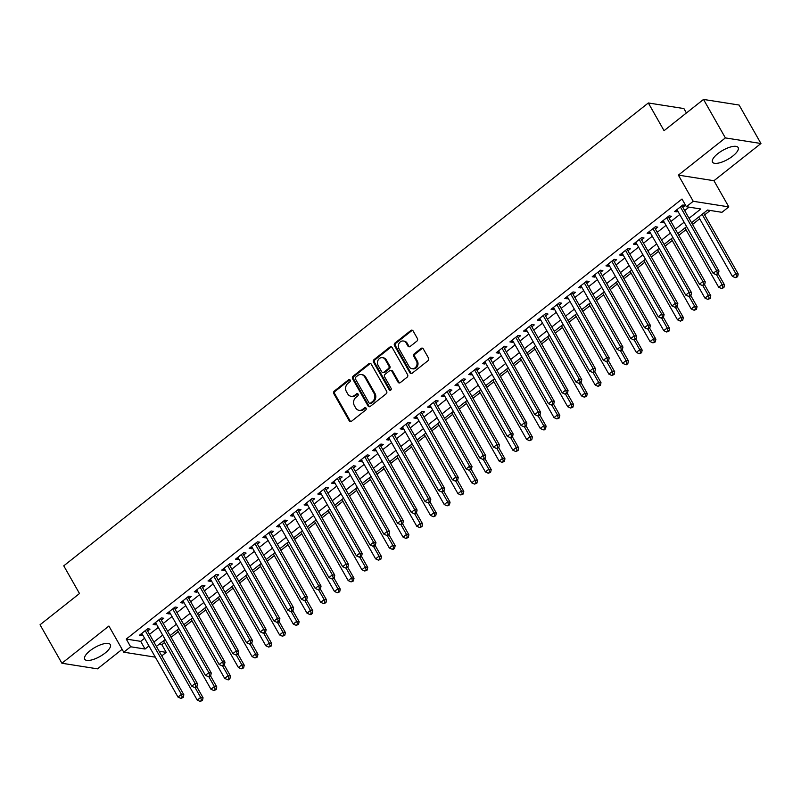 <?xml version="1.0" encoding="UTF-8"?>
<svg xmlns="http://www.w3.org/2000/svg" width="801" height="801" viewBox="0 0 801 801"><rect width="100%" height="100%" fill="white"/><g stroke="black" fill="none" stroke-linecap="round" stroke-linejoin="round"><path stroke-width="1.2" d="M350.157 380.054A1.302 1.111 -81.1 0 0 348.605 379.744L334.297 391.078A1.852 1.592 -81.1 0 0 333.807 393.661L349.256 420.845A1.852 1.592 -81.1 0 0 351.459 421.296L365.777 409.962A1.302 1.111 -81.1 0 0 364.575 407.849L362.723 409.311A5.937 5.086 -81.1 0 1 359.048 410.342A5.937 5.086 -81.1 0 1 355.664 407.889L354.372 405.626A5.937 5.086 -81.1 0 1 355.934 397.376L357.787 395.914A1.302 1.111 -81.1 0 0 356.585 393.802L354.733 395.263A5.937 5.086 -81.1 0 1 351.068 396.295A5.937 5.086 -81.1 0 1 347.684 393.842L346.392 391.579A5.937 5.086 -81.1 0 1 347.954 383.329L349.807 381.867A1.302 1.111 -81.1 0 0 350.157 380.054M349.867 379.724A1.302 1.111 -81.1 0 0 349.566 379.904L335.259 391.228A1.852 1.592 -81.1 0 0 334.768 393.812L350.217 420.996A1.852 1.592 -81.1 0 0 350.808 421.606M365.837 407.829A1.302 1.111 -81.1 0 0 365.536 407.999L363.684 409.461L362.723 409.311M357.857 393.782A1.302 1.111 -81.1 0 0 357.546 393.952L355.704 395.414L354.733 395.263M717.826 153.652A14.738 5.166 150.4 0 0 712.5 162.112A14.738 5.166 150.4 0 0 732.825 156.015A14.738 5.166 150.4 0 0 738.142 147.554A14.738 5.166 150.4 0 0 717.826 153.652M90.032 650.742A14.738 5.166 150.4 0 0 84.716 659.203A14.738 5.166 150.4 0 0 105.031 653.105A14.738 5.166 150.4 0 0 110.358 644.635A14.738 5.166 150.4 0 0 90.032 650.742M416.92 341.096A1.852 1.592 -81.1 0 0 417.411 338.523L413.076 330.893A1.852 1.592 -81.1 0 0 410.873 330.453L394.973 343.038A1.852 1.592 -81.1 0 0 394.493 345.611L409.932 372.805A1.852 1.592 -81.1 0 0 412.145 373.246L428.034 360.66A1.852 1.592 -81.1 0 0 428.525 358.087L423.288 348.866A1.852 1.592 -81.1 0 0 421.086 348.425L414.277 353.812A1.852 1.592 -81.1 0 0 413.787 356.385L416.39 360.961A4.966 4.255 -81.1 0 1 416.33 366.377A4.966 4.255 -81.1 0 1 412.014 368.71A4.966 4.255 -81.1 0 1 409.181 366.668L399.008 348.765A4.966 4.255 -81.1 0 1 399.068 343.349A4.966 4.255 -81.1 0 1 403.384 341.006A4.966 4.255 -81.1 0 1 406.217 343.058L407.909 346.042A1.852 1.592 -81.1 0 0 410.122 346.483L416.92 341.096M703.518 99.434L739.093 105.031L760.95 143.509L725.376 137.912L703.518 99.434L664.059 130.673L648.329 102.969L63.76 565.836L79.499 593.531L40.05 624.77L61.907 663.248L108.906 626.032L123.765 652.194L130.633 646.767L126.258 639.068L682.001 199.028L686.377 206.718L693.235 201.291L728.81 206.878L721.951 212.315L707.533 210.042L691.553 222.698M725.376 137.912L678.377 175.119L693.235 201.291M371.183 364.065A1.852 1.592 -81.1 0 0 368.981 363.614L353.091 376.2A1.852 1.592 -81.1 0 0 352.6 378.783L368.049 405.967A1.852 1.592 -81.1 0 0 370.252 406.417L386.142 393.832A1.852 1.592 -81.1 0 0 386.633 391.248L371.183 364.065M374.027 359.619L389.927 347.033A1.852 1.592 -81.1 0 1 392.13 347.474L407.579 374.668A1.852 1.592 -81.1 0 1 407.088 377.251L400.29 382.628A1.852 1.592 -81.1 0 1 398.077 382.187L391.819 371.163A1.852 1.592 -81.1 0 0 389.616 370.713L385.101 374.287A1.852 1.592 -81.1 0 0 384.61 376.87L391.128 388.345A1.302 1.111 -81.1 0 1 389.246 389.837L373.546 362.192A1.852 1.592 -81.1 0 1 374.027 359.619L374.998 359.769L390.888 347.183L389.927 347.033M61.907 663.248L97.482 668.845L122.132 649.321M147.644 631.038L150.037 629.135L147.634 628.755L139.404 635.273L141.807 635.654L142.698 634.953M161.361 620.174L163.764 618.272L161.361 617.891L153.131 624.41L155.534 624.79L156.425 624.079M175.089 609.311L177.482 607.408L175.079 607.028L166.848 613.546L169.251 613.926L170.142 613.216M188.806 598.437L191.209 596.535L188.806 596.164L180.565 602.682L182.978 603.063L183.87 602.352M202.533 587.574L204.926 585.671L202.523 585.301L194.293 591.819L196.696 592.189L197.587 591.488M216.25 576.71L218.653 574.808L216.25 574.427L208.01 580.945L210.423 581.326L211.314 580.625M229.977 565.846L232.37 563.944L229.967 563.564L221.737 570.082L224.14 570.462L225.031 569.761M243.694 554.983L246.097 553.08L243.694 552.7L235.454 559.218L237.867 559.599L238.758 558.888M257.421 544.119L259.814 542.217L257.411 541.836L249.181 548.355L251.584 548.735L252.475 548.024M271.139 533.246L273.541 531.343L271.139 530.973L262.898 537.491L265.311 537.872L266.202 537.161M284.866 522.382L287.259 520.48L284.856 520.099L276.625 526.627L279.028 526.998L279.919 526.297M298.583 511.519L300.986 509.616L298.583 509.236L290.342 515.754L292.755 516.134L293.647 515.433M312.31 500.655L314.703 498.753L312.3 498.372L304.07 504.89L306.473 505.271L307.364 504.57M326.027 489.791L328.43 487.889L326.027 487.509L317.787 494.027L320.2 494.407L321.091 493.696M339.754 478.918L342.147 477.026L339.744 476.645L331.514 483.163L333.917 483.544L334.808 482.833M353.471 468.054L355.874 466.152L353.471 465.781L345.231 472.3L347.644 472.67L348.535 471.969M367.198 457.191L369.591 455.288L367.188 454.908L358.958 461.436L361.361 461.807L362.252 461.106M380.916 446.327L383.319 444.425L380.916 444.044L372.675 450.562L375.088 450.943L375.979 450.242M394.643 435.464L397.036 433.561L394.633 433.181L386.402 439.699L388.805 440.079L389.697 439.369M408.36 424.6L410.763 422.698L408.36 422.317L400.12 428.835L402.533 429.216L403.424 428.505M422.087 413.727L424.48 411.834L422.077 411.454L413.847 417.972L416.25 418.352L417.141 417.641M435.804 402.863L438.207 400.961L435.804 400.59L427.564 407.108L429.977 407.479L430.868 406.778M449.531 391.999L451.924 390.097L449.521 389.717L441.291 396.245L443.694 396.615L444.585 395.914M463.248 381.136L465.651 379.233L463.248 378.853L455.008 385.371L457.421 385.752L458.312 385.051M476.975 370.272L479.368 368.37L476.965 367.989L468.735 374.508L471.138 374.888L472.029 374.177M490.693 359.409L493.096 357.506L490.693 357.126L482.452 363.644L484.865 364.024L485.756 363.314M504.42 348.535L506.813 346.633L504.41 346.262L496.179 352.78L498.582 353.161L499.474 352.45M518.137 337.672L520.54 335.769L518.137 335.399L509.897 341.917L512.31 342.287L513.201 341.586M531.864 326.808L534.257 324.906L531.854 324.525L523.624 331.043L526.027 331.424L526.918 330.723M545.581 315.944L547.984 314.042L545.581 313.662L537.341 320.18L539.754 320.56L540.645 319.859M559.308 305.081L561.701 303.178L559.298 302.798L551.068 309.316L553.471 309.697L554.362 308.986M573.025 294.207L575.428 292.315L573.025 291.934L564.785 298.453L567.198 298.833L568.089 298.122M586.753 283.344L589.146 281.441L586.743 281.071L578.512 287.589L580.915 287.97L581.806 287.259M600.47 272.48L602.873 270.578L600.47 270.197L592.229 276.725L594.642 277.096L595.533 276.395M614.197 261.617L616.59 259.714L614.187 259.334L605.957 265.852L608.36 266.232L609.251 265.531M627.914 250.753L630.317 248.851L627.914 248.47L619.674 254.988L622.087 255.369L622.978 254.658M641.641 239.889L644.034 237.987L641.631 237.607L633.401 244.125L635.804 244.505L636.695 243.794M655.358 229.016L657.761 227.124L655.358 226.743L647.118 233.261L649.531 233.642L650.422 232.931M669.085 218.152L671.478 216.25L669.075 215.88L660.845 222.398L663.248 222.768L664.139 222.067M126.258 639.068L140.686 641.341L144.581 638.257M149.517 634.342L158.298 627.393M163.244 623.478L172.025 616.52M176.961 612.615L185.742 605.656M190.688 601.741L199.469 594.793M204.405 590.878L213.186 583.929M218.132 580.014L226.913 573.065M231.849 569.151L240.63 562.192M245.577 558.287L254.358 551.328M259.294 547.423L268.075 540.465M273.021 536.55L281.802 529.601M286.738 525.686L295.519 518.738M300.465 514.823L309.246 507.874M314.182 503.959L322.963 497M327.909 493.096L336.69 486.137M341.626 482.232L350.407 475.273M355.354 471.358L364.135 464.41M369.071 460.495L377.852 453.546M382.798 449.631L391.579 442.683M396.515 438.768L405.296 431.809M410.242 427.904L419.023 420.946M423.959 417.031L432.74 410.082M437.686 406.167L446.467 399.218M451.404 395.304L460.185 388.355M465.131 384.44L473.912 377.481M478.848 373.576L487.629 366.618M492.575 362.713L501.356 355.754M506.292 351.839L515.073 344.891M520.019 340.976L528.8 334.027M533.736 330.112L542.517 323.163M547.463 319.249L556.244 312.29M561.181 308.385L569.962 301.426M574.908 297.521L583.689 290.563M588.625 286.648L597.406 279.699M602.352 275.784L611.133 268.836M616.069 264.921L624.85 257.972M629.796 254.057L638.577 247.098M643.513 243.194L652.294 236.235M657.241 232.33L666.021 225.371M670.958 221.456L679.739 214.508M684.685 210.593L689.04 207.139M682.802 207.289L685.205 205.386L682.802 205.006L674.562 211.534L676.975 211.905L677.866 211.204M159.169 644.244L161.832 644.665L164.525 642.542M171.104 637.326L178.243 631.669M184.831 626.462L191.97 620.805M198.548 615.599L205.687 609.941M212.275 604.725L219.414 599.078M225.992 593.861L233.131 588.214M239.719 582.998L246.858 577.341M253.436 572.134L260.575 566.477M267.164 561.271L274.302 555.614M280.881 550.407L288.02 544.75M294.608 539.534L301.747 533.887M308.325 528.67L315.464 523.023M322.052 517.806L329.191 512.149M335.769 506.943L342.908 501.286M349.496 496.079L356.635 490.422M363.213 485.206L370.352 479.559M376.941 474.342L384.079 468.695M390.658 463.479L397.797 457.832M404.385 452.615L411.524 446.958M418.102 441.751L425.241 436.094M431.829 430.888L438.968 425.231M445.546 420.014L452.685 414.367M459.273 409.151L466.412 403.504M472.99 398.287L480.129 392.64M486.718 387.424L493.857 381.767M500.435 376.56L507.574 370.903M514.162 365.697L521.301 360.039M527.879 354.823L535.018 349.176M541.606 343.959L548.745 338.312M555.323 333.096L562.462 327.439M569.05 322.232L576.189 316.575M582.768 311.369L589.906 305.712M596.495 300.505L603.634 294.848M610.212 289.632L617.351 283.985M623.939 278.768L631.078 273.121M637.656 267.904L644.795 262.247M651.383 257.041L658.522 251.384M665.1 246.177L672.239 240.52M678.827 235.304L685.966 229.657M692.545 224.44L699.684 218.793M704.63 214.878L710.197 210.463M686.407 112.981L683.904 108.566L648.329 102.969M678.377 175.119L713.951 180.716L760.95 143.509M713.951 180.716L728.81 206.878M161.832 644.665L166.207 652.364L161.752 655.889M689.05 218.293L700.795 208.991L686.377 206.718M130.633 646.767L145.051 649.03L148.946 645.946M153.892 642.042L162.673 635.083M167.609 631.168L176.39 624.219M181.336 620.304L190.117 613.356M195.054 609.441L203.834 602.492M208.781 598.577L217.562 591.619M222.498 587.714L231.279 580.755M236.225 576.84L245.006 569.891M249.942 565.977L258.723 559.028M263.669 555.113L272.45 548.164M277.386 544.249L286.167 537.291M291.113 533.386L299.894 526.427M304.831 522.522L313.612 515.564M318.558 511.649L327.339 504.7M332.275 500.785L341.056 493.837M346.002 489.922L354.783 482.973M359.719 479.058L368.5 472.099M373.446 468.195L382.227 461.236M387.163 457.331L395.944 450.372M400.89 446.457L409.671 439.509M414.608 435.594L423.389 428.645M428.335 424.73L437.116 417.782M442.052 413.867L450.833 406.908M455.779 403.003L464.56 396.044M469.496 392.13L478.277 385.181M483.223 381.266L492.004 374.317M496.94 370.402L505.721 363.454M510.668 359.539L519.448 352.59M524.385 348.675L533.166 341.717M538.112 337.812L546.893 330.853M551.829 326.938L560.61 319.989M565.556 316.075L574.337 309.126M579.273 305.211L588.054 298.262M593 294.347L601.781 287.389M606.717 283.484L615.498 276.525M620.445 272.62L629.226 265.662M634.162 261.747L642.943 254.798M647.889 250.883L656.67 243.935M661.606 240.02L670.387 233.071M675.333 229.156L684.114 222.197M155.314 657.16L123.765 652.194M159.119 651.243L166.207 652.364M686.617 226.603L677.836 233.562M672.89 237.476L664.109 244.425M659.173 248.34L650.392 255.289M645.446 259.204L636.665 266.152M631.729 270.067L622.948 277.026M618.002 280.931L609.221 287.889M604.284 291.804L595.503 298.753M590.557 302.668L581.776 309.617M576.84 313.531L568.059 320.48M563.113 324.395L554.332 331.354M549.396 335.259L540.615 342.217M535.669 346.122L526.888 353.081M521.952 356.996L513.171 363.944M508.224 367.859L499.444 374.808M494.507 378.723L485.726 385.671M480.78 389.586L471.999 396.545M467.063 400.45L458.282 407.409M453.336 411.313L444.555 418.272M439.619 422.187L430.838 429.136M425.892 433.051L417.111 439.999M412.175 443.914L403.394 450.863M398.447 454.778L389.666 461.736M384.73 465.641L375.949 472.6M371.003 476.515L362.222 483.464M357.286 487.378L348.505 494.327M343.559 498.242L334.778 505.191M329.842 509.106L321.061 516.064M316.115 519.969L307.334 526.928M302.398 530.833L293.617 537.791M288.67 541.706L279.889 548.655M274.953 552.57L266.172 559.519M261.226 563.433L252.445 570.382M247.509 574.297L238.728 581.256M233.782 585.161L225.001 592.119M220.065 596.024L211.284 602.983M206.338 606.898L197.557 613.846M192.62 617.761L183.84 624.71M178.893 628.625L170.112 635.573M165.176 639.488L156.395 646.447M140.686 641.341L145.051 649.03M141.807 635.654L140.916 634.082M155.534 624.79L154.633 623.218M169.251 613.926L168.36 612.354M182.978 603.063L182.077 601.481M196.696 592.189L195.804 590.617M210.423 581.326L209.522 579.754M224.14 570.462L223.249 568.89M237.867 559.599L236.966 558.027M251.584 548.735L250.693 547.163M265.311 537.872L264.41 536.29M279.028 526.998L278.137 525.426M292.755 516.134L291.854 514.562M306.473 505.271L305.582 503.699M320.2 494.407L319.299 492.835M333.917 483.544L333.026 481.962M347.644 472.67L346.743 471.098M361.361 461.807L360.47 460.235M375.088 450.943L374.187 449.371M388.805 440.079L387.914 438.507M402.533 429.216L401.631 427.644M416.25 418.352L415.359 416.77M429.977 407.479L429.076 405.907M443.694 396.615L442.803 395.043M457.421 385.752L456.52 384.18M471.138 374.888L470.247 373.316M484.865 364.024L483.964 362.452M498.582 353.161L497.691 351.579M512.31 342.287L511.408 340.715M526.027 331.424L525.136 329.852M539.754 320.56L538.853 318.988M553.471 309.697L552.58 308.125M567.198 298.833L566.297 297.261M580.915 287.97L580.024 286.388M594.642 277.096L593.741 275.524M608.36 266.232L607.468 264.66M622.087 255.369L621.186 253.797M635.804 244.505L634.913 242.933M649.531 233.642L648.63 232.06M663.248 222.768L662.357 221.196M676.975 211.905L676.074 210.333M351.068 396.295L352.029 396.445A5.937 5.086 -81.1 0 0 355.704 395.414M359.048 410.342L360.009 410.492A5.937 5.086 -81.1 0 0 363.684 409.461M370.593 363.464A1.852 1.592 -81.1 0 0 369.942 363.764L354.052 376.35A1.852 1.592 -81.1 0 0 353.561 378.933L369.011 406.127A1.852 1.592 -81.1 0 0 369.601 406.728M355.774 377.141A1.302 1.111 -81.1 0 0 355.424 378.943L368.991 402.813A1.302 1.111 -81.1 0 0 370.533 403.123L372.485 401.581A5.937 5.086 -81.1 0 0 374.047 393.331L364.775 377.021A5.937 5.086 -81.1 0 0 361.391 374.568A5.937 5.086 -81.1 0 0 357.727 375.599L355.774 377.141M369.732 403.354L370.693 403.504A1.302 1.111 -81.1 0 0 371.494 403.273L370.533 403.123M361.391 374.568L362.352 374.718A5.937 5.086 -81.1 0 1 365.737 377.171L375.008 393.481A5.937 5.086 -81.1 0 1 373.446 401.732L371.494 403.273M391.539 346.873A1.852 1.592 -81.1 0 0 390.888 347.183M390.758 370.392L391.719 370.543A1.852 1.592 -81.1 0 1 392.78 371.314L399.038 382.337A1.852 1.592 -81.1 0 0 399.639 382.938M374.998 359.769A1.852 1.592 -81.1 0 0 374.508 362.342L390.207 389.987A1.302 1.111 -81.1 0 0 390.488 390.327M385.321 359.719A4.966 4.255 -81.1 0 0 382.488 357.667A4.966 4.255 -81.1 0 0 378.172 360.009A4.966 4.255 -81.1 0 0 378.112 365.426L381.697 371.734A1.852 1.592 -81.1 0 0 383.899 372.175L388.415 368.6A1.852 1.592 -81.1 0 0 388.896 366.027L385.321 359.719L386.282 359.869A4.966 4.255 -81.1 0 0 383.449 357.817L382.488 357.667M382.748 372.495L383.709 372.645A1.852 1.592 -81.1 0 0 384.86 372.325L383.899 372.175M386.282 359.869L389.857 366.177A1.852 1.592 -81.1 0 1 389.376 368.75L384.86 372.325M403.384 341.006L404.345 341.156A4.966 4.255 -81.1 0 1 407.178 343.208L408.87 346.192A1.852 1.592 -81.1 0 0 409.471 346.793M412.014 368.71L412.976 368.86A4.966 4.255 -81.1 0 0 417.291 366.528A4.966 4.255 -81.1 0 0 417.351 361.111L416.39 360.961M422.698 348.265A1.852 1.592 -81.1 0 0 422.047 348.575L415.238 353.962A1.852 1.592 -81.1 0 0 414.758 356.535L417.351 361.111M412.485 330.292A1.852 1.592 -81.1 0 0 411.834 330.603L395.934 343.188A1.852 1.592 -81.1 0 0 395.454 345.762L410.893 372.956A1.852 1.592 -81.1 0 0 411.484 373.556M163.534 640.79L197.236 700.114L200.661 697.401L203.064 697.781L196.786 686.717M201.492 700.324L200.12 701.416L202.453 700.475L201.492 700.324L200.661 697.401L195.094 687.598M200.12 701.416L197.236 700.114M203.064 697.781L202.453 700.475M145.231 630.657L181.426 694.377L178.002 697.09L141.807 633.371M146.783 629.436A1.892 1.622 -81.1 0 0 146.943 629.806L183.84 694.747L181.426 694.377L182.258 697.301L180.886 698.392L183.219 697.451L182.258 697.301M183.219 697.451L183.84 694.747M178.002 697.09L180.886 698.392M177.251 629.926L210.953 689.25L214.388 686.537L216.791 686.908L210.503 675.854M215.209 689.461L213.837 690.552L216.18 689.611L215.209 689.461L214.388 686.537L208.821 676.735M213.837 690.552L210.953 689.25M216.791 686.908L216.18 689.611M190.978 619.063L224.68 678.387L228.105 675.664L230.508 676.044L224.23 664.98M228.936 678.597L227.564 679.679L228.525 679.839L229.897 678.747L228.936 678.597L228.105 675.664L222.538 665.871M227.564 679.679L224.68 678.387M230.508 676.044L229.897 678.747M204.696 608.189L238.398 667.523L241.832 664.8L244.235 665.18L237.947 654.117M242.653 667.734L241.281 668.815L243.624 667.884L242.653 667.734L241.832 664.8L236.265 655.008M241.281 668.815L238.398 667.523M244.235 665.18L243.624 667.884M218.423 597.326L252.125 656.65L255.549 653.936L257.952 654.317L251.674 643.253M256.38 656.87L255.008 657.951L257.341 657.02L256.38 656.87L255.549 653.936L249.982 644.144M255.008 657.951L252.125 656.65M257.952 654.317L257.341 657.02M158.958 619.794L195.154 683.513L191.719 686.227L155.524 622.507M160.5 618.572A1.892 1.622 -81.1 0 0 160.661 618.943L197.557 683.884L195.154 683.513L195.985 686.437L194.613 687.528L195.574 687.679L196.946 686.587L195.985 686.437M196.946 686.587L197.557 683.884M191.719 686.227L194.613 687.528M172.676 608.93L208.871 672.64L205.446 675.363L169.251 611.644M174.228 607.709A1.892 1.622 -81.1 0 0 174.388 608.079L211.284 673.02L208.871 672.64L209.702 675.573L208.33 676.655L209.291 676.815L210.663 675.724L209.702 675.573M210.663 675.724L211.284 673.02M205.446 675.363L208.33 676.655M186.403 598.067L222.598 661.776L219.164 664.49L182.968 600.78M187.945 596.835A1.892 1.622 -81.1 0 0 188.105 597.206L225.001 662.157L222.598 661.776L223.429 664.71L222.057 665.791L223.018 665.941L224.39 664.86L223.429 664.71M224.39 664.86L225.001 662.157M219.164 664.49L222.057 665.791M200.12 587.193L236.315 650.913L232.891 653.626L196.696 589.916M201.672 585.972A1.892 1.622 -81.1 0 0 201.832 586.342L238.728 651.293L236.315 650.913L237.146 653.846L235.774 654.928L236.736 655.078L238.107 653.996L237.146 653.846M238.107 653.996L238.728 651.293M232.891 653.626L235.774 654.928M232.14 586.462L265.842 645.786L269.276 643.073L271.679 643.453L265.391 632.389M270.097 645.996L268.725 647.088L271.068 646.157L270.097 645.996L269.276 643.073L263.709 633.271M268.725 647.088L265.842 645.786M271.679 643.453L271.068 646.157M213.847 576.33L250.042 640.049L246.608 642.762L210.413 579.053M215.389 575.108A1.892 1.622 -81.1 0 0 215.549 575.478L252.445 640.43L250.042 640.049L250.873 642.973L249.501 644.064L251.834 643.123L250.873 642.973M251.834 643.123L252.445 640.43M246.608 642.762L249.501 644.064M245.867 575.599L279.569 634.923L282.993 632.209L285.396 632.59L279.118 621.526M283.824 635.133L282.453 636.224L284.786 635.283L283.824 635.133L282.993 632.209L277.426 622.407M282.453 636.224L279.569 634.923M285.396 632.59L284.786 635.283M227.564 565.466L263.759 629.185L260.335 631.899L224.14 568.179M229.116 564.244A1.892 1.622 -81.1 0 0 229.276 564.615L266.172 629.556L263.759 629.185L264.59 632.109L263.219 633.201L264.18 633.351L265.552 632.259L264.59 632.109M265.552 632.259L266.172 629.556M260.335 631.899L263.219 633.201M259.584 564.735L293.286 624.059L296.72 621.346L299.123 621.716L292.836 610.662M297.541 624.269L296.17 625.361L298.513 624.42L297.541 624.269L296.72 621.346L291.153 611.543M296.17 625.361L293.286 624.059M299.123 621.716L298.513 624.42M241.291 554.602L277.486 618.312L274.052 621.035L237.857 557.316M242.833 553.381A1.892 1.622 -81.1 0 0 242.993 553.751L279.889 618.692L277.486 618.312L278.317 621.246L276.946 622.337L277.907 622.487L279.279 621.396L278.317 621.246M279.279 621.396L279.889 618.692M274.052 621.035L276.946 622.337M273.311 553.871L307.013 613.196L310.438 610.472L312.841 610.853L306.563 599.789M311.269 613.406L309.897 614.487L310.858 614.647L312.23 613.556L311.269 613.406L310.438 610.472L304.871 600.68M309.897 614.487L307.013 613.196M312.841 610.853L312.23 613.556M255.008 543.739L291.204 607.448L287.779 610.172L251.584 546.452M256.56 542.517A1.892 1.622 -81.1 0 0 256.72 542.888L293.617 607.829L291.204 607.448L292.035 610.382L290.663 611.463L291.624 611.614L292.996 610.532L292.035 610.382M292.996 610.532L293.617 607.829M287.779 610.172L290.663 611.463M287.028 542.998L320.73 602.332L324.165 599.609L326.568 599.989L320.28 588.925M324.986 602.542L323.614 603.624L325.957 602.692L324.986 602.542L324.165 599.609L318.598 589.816M323.614 603.624L320.73 602.332M326.568 599.989L325.957 602.692M300.755 532.134L334.458 591.458L337.882 588.745L340.285 589.125L334.007 578.062M338.713 591.679L337.341 592.76L339.674 591.829L338.713 591.679L337.882 588.745L332.315 578.943M337.341 592.76L334.458 591.458M340.285 589.125L339.674 591.829M314.473 521.271L348.175 580.595L351.609 577.881L354.012 578.262L347.724 567.198M352.43 580.805L351.058 581.896L353.401 580.965L352.43 580.805L351.609 577.881L346.042 568.079M351.058 581.896L348.175 580.595M354.012 578.262L353.401 580.965M328.2 510.407L361.902 569.731L365.326 567.018L367.729 567.388L361.451 556.335M366.157 569.942L364.785 571.033L367.118 570.092L366.157 569.942L365.326 567.018L359.759 557.216M364.785 571.033L361.902 569.731M367.729 567.388L367.118 570.092M341.917 499.544L375.619 558.868L379.053 556.154L381.456 556.525L375.168 545.471M379.874 559.078L378.503 560.169L380.845 559.228L379.874 559.078L379.053 556.154L373.486 546.352M378.503 560.169L375.619 558.868M381.456 556.525L380.845 559.228M355.644 488.68L389.346 548.004L392.77 545.281L395.173 545.661L388.896 534.597M393.601 548.214L392.23 549.296L393.191 549.456L394.563 548.365L393.601 548.214L392.77 545.281L387.203 535.489M392.23 549.296L389.346 548.004M395.173 545.661L394.563 548.365M369.361 477.807L403.063 537.131L406.497 534.417L408.9 534.798L402.613 523.734M407.319 537.351L405.947 538.432L408.28 537.501L407.319 537.351L406.497 534.417L400.931 524.625M405.947 538.432L403.063 537.131M408.9 534.798L408.28 537.501M383.088 466.943L416.79 526.267L420.215 523.554L422.618 523.934L416.34 512.87M421.046 526.487L419.674 527.569L422.007 526.637L421.046 526.487L420.215 523.554L414.648 513.751M419.674 527.569L416.79 526.267M422.618 523.934L422.007 526.637M396.805 456.079L430.507 515.403L433.942 512.69L436.345 513.071L430.057 502.007M434.763 515.614L433.391 516.705L435.724 515.764L434.763 515.614L433.942 512.69L428.375 502.888M433.391 516.705L430.507 515.403M436.345 513.071L435.724 515.764M410.533 445.216L444.235 504.54L447.659 501.826L450.062 502.197L443.784 491.143M448.49 504.75L447.118 505.842L449.451 504.9L448.49 504.75L447.659 501.826L442.092 492.024M447.118 505.842L444.235 504.54M450.062 502.197L449.451 504.9M424.25 434.352L457.952 493.676L461.386 490.953L463.789 491.333L457.501 480.28M462.207 493.887L460.835 494.978L463.168 494.037L462.207 493.887L461.386 490.953L455.819 481.161M460.835 494.978L457.952 493.676M463.789 491.333L463.168 494.037M437.977 423.489L471.679 482.813L475.103 480.089L477.506 480.47L471.228 469.406M475.934 483.023L474.562 484.104L476.895 483.173L475.934 483.023L475.103 480.089L469.536 470.297M474.562 484.104L471.679 482.813M477.506 480.47L476.895 483.173M268.735 532.875L304.931 596.585L301.496 599.298L265.301 535.589M270.277 531.644A1.892 1.622 -81.1 0 0 270.438 532.014L307.334 596.965L304.931 596.585L305.762 599.518L304.39 600.6L305.351 600.75L306.723 599.669L305.762 599.518M306.723 599.669L307.334 596.965M301.496 599.298L304.39 600.6M282.453 522.002L318.648 585.721L315.224 588.435L279.028 524.725M284.005 520.78A1.892 1.622 -81.1 0 0 284.165 521.151L321.061 586.102L318.648 585.721L319.479 588.645L318.107 589.736L320.44 588.805L319.479 588.645M320.44 588.805L321.061 586.102M315.224 588.435L318.107 589.736M296.18 511.138L332.375 574.858L328.941 577.571L292.745 513.862M297.722 509.917A1.892 1.622 -81.1 0 0 297.882 510.287L334.778 575.238L332.375 574.858L333.206 577.781L331.834 578.873L334.167 577.932L333.206 577.781M334.167 577.932L334.778 575.238M328.941 577.571L331.834 578.873M309.897 500.275L346.092 563.994L342.668 566.707L306.473 502.988M311.449 499.053A1.892 1.622 -81.1 0 0 311.609 499.423L348.505 564.365L346.092 563.994L346.923 566.918L345.551 568.009L346.513 568.159L347.884 567.068L346.923 566.918M347.884 567.068L348.505 564.365M342.668 566.707L345.551 568.009M323.624 489.411L359.819 553.121L356.385 555.844L320.19 492.124M325.166 488.189A1.892 1.622 -81.1 0 0 325.326 488.56L362.222 553.501L359.819 553.121L360.65 556.054L359.279 557.136L360.24 557.296L361.611 556.204L360.65 556.054M361.611 556.204L362.222 553.501M356.385 555.844L359.279 557.136M337.341 478.547L373.536 542.257L370.112 544.98L333.917 481.261M338.893 477.326A1.892 1.622 -81.1 0 0 339.053 477.686L375.949 542.637L373.536 542.257L374.367 545.191L372.996 546.272L373.957 546.422L375.329 545.341L374.367 545.191M375.329 545.341L375.949 542.637M370.112 544.98L372.996 546.272M351.068 467.684L387.263 531.393L383.829 534.107L347.634 470.397M352.61 466.452A1.892 1.622 -81.1 0 0 352.77 466.823L389.666 531.774L387.263 531.393L388.095 534.327L386.723 535.408L387.684 535.559L389.056 534.477L388.095 534.327M389.056 534.477L389.666 531.774M383.829 534.107L386.723 535.408M364.785 456.81L400.981 520.53L397.556 523.243L361.361 459.534M366.337 455.589A1.892 1.622 -81.1 0 0 366.498 455.959L403.394 520.91L400.981 520.53L401.812 523.453L400.44 524.545L402.773 523.614L401.812 523.453M402.773 523.614L403.394 520.91M397.556 523.243L400.44 524.545M378.513 445.947L414.708 509.666L411.273 512.38L375.078 448.66M380.054 444.725A1.892 1.622 -81.1 0 0 380.215 445.096L417.111 510.037L414.708 509.666L415.539 512.59L414.167 513.681L415.128 513.831L416.5 512.74L415.539 512.59M416.5 512.74L417.111 510.037M411.273 512.38L414.167 513.681M392.23 435.083L428.425 498.803L425.001 501.516L388.805 437.797M393.782 433.862A1.892 1.622 -81.1 0 0 393.942 434.232L430.838 499.173L428.425 498.803L429.256 501.726L427.884 502.818L428.845 502.968L430.217 501.877L429.256 501.726M430.217 501.877L430.838 499.173M425.001 501.516L427.884 502.818M405.957 424.22L442.152 487.929L438.718 490.653L402.523 426.933M407.499 422.998A1.892 1.622 -81.1 0 0 407.659 423.369L444.555 488.31L442.152 487.929L442.983 490.863L441.611 491.944L442.573 492.104L443.944 491.013L442.983 490.863M443.944 491.013L444.555 488.31M438.718 490.653L441.611 491.944M419.674 413.356L455.869 477.066L452.445 479.779L416.25 416.069M421.226 412.135A1.892 1.622 -81.1 0 0 421.386 412.495L458.282 477.446L455.869 477.066L456.7 479.999L455.328 481.081L457.661 480.149L456.7 479.999M457.661 480.149L458.282 477.446M452.445 479.779L455.328 481.081M451.694 412.615L485.396 471.939L488.83 469.226L491.233 469.606L484.945 458.542M489.651 472.159L488.28 473.241L490.613 472.31L489.651 472.159L488.83 469.226L483.263 459.434M488.28 473.241L485.396 471.939M491.233 469.606L490.613 472.31M465.421 401.752L499.123 461.076L502.547 458.362L504.95 458.743L498.673 447.679M503.378 461.286L502.007 462.377L504.34 461.446L503.378 461.286L502.547 458.362L496.98 448.56M502.007 462.377L499.123 461.076M504.95 458.743L504.34 461.446M479.138 390.888L512.84 450.212L516.275 447.499L518.678 447.879L512.39 436.815M517.096 450.422L515.724 451.514L518.057 450.573L517.096 450.422L516.275 447.499L510.708 437.696M515.724 451.514L512.84 450.212M518.678 447.879L518.057 450.573M492.865 380.024L526.567 439.349L529.992 436.635L532.395 437.006L526.117 425.952M530.823 439.559L529.451 440.65L531.784 439.709L530.823 439.559L529.992 436.635L524.425 426.833M529.451 440.65L526.567 439.349M532.395 437.006L531.784 439.709M433.401 402.482L469.596 466.202L466.162 468.915L429.967 405.206M434.943 401.261A1.892 1.622 -81.1 0 0 435.103 401.631L471.999 466.582L469.596 466.202L470.427 469.136L469.056 470.217L471.389 469.286L470.427 469.136M471.389 469.286L471.999 466.582M466.162 468.915L469.056 470.217M447.118 391.619L483.313 455.338L479.889 458.052L443.694 394.342M448.67 390.397A1.892 1.622 -81.1 0 0 448.83 390.768L485.726 455.719L483.313 455.338L484.144 458.262L482.773 459.353L483.734 459.504L485.106 458.412L484.144 458.262M485.106 458.412L485.726 455.719M479.889 458.052L482.773 459.353M460.845 380.755L497.041 444.475L493.606 447.188L457.411 383.469M462.387 379.534A1.892 1.622 -81.1 0 0 462.547 379.904L499.444 444.845L497.041 444.475L497.872 447.399L496.5 448.49L498.833 447.549L497.872 447.399M498.833 447.549L499.444 444.845M493.606 447.188L496.5 448.49M474.562 369.892L510.758 433.601L507.333 436.325L471.138 372.605M476.114 368.67A1.892 1.622 -81.1 0 0 476.275 369.041L513.171 433.982L510.758 433.601L511.589 436.535L510.217 437.626L511.178 437.777L512.55 436.685L511.589 436.535M512.55 436.685L513.171 433.982M507.333 436.325L510.217 437.626M506.582 369.161L540.285 428.485L543.719 425.762L546.122 426.142L539.834 415.078M544.54 428.695L543.168 429.777L544.129 429.937L545.501 428.845L544.54 428.695L543.719 425.762L538.152 415.969M543.168 429.777L540.285 428.485M546.122 426.142L545.501 428.845M488.29 359.028L524.485 422.738L521.05 425.461L484.855 361.742M489.832 357.807A1.892 1.622 -81.1 0 0 489.992 358.177L526.888 423.118L524.485 422.738L525.316 425.671L523.944 426.753L526.277 425.822L525.316 425.671M526.277 425.822L526.888 423.118M521.05 425.461L523.944 426.753M520.31 358.287L554.012 417.621L557.436 414.898L559.839 415.278L553.561 404.215M558.267 417.832L556.895 418.913L559.228 417.982L558.267 417.832L557.436 414.898L551.869 405.106M556.895 418.913L554.012 417.621M559.839 415.278L559.228 417.982M502.007 348.165L538.202 411.874L534.778 414.588L498.582 350.878M503.559 346.933A1.892 1.622 -81.1 0 0 503.719 347.304L540.615 412.255L538.202 411.874L539.033 414.808L537.661 415.889L538.622 416.039L539.994 414.958L539.033 414.808M539.994 414.958L540.615 412.255M534.778 414.588L537.661 415.889M534.027 347.424L567.729 406.748L571.163 404.034L573.566 404.415L567.278 393.351M571.984 406.968L570.612 408.049L572.945 407.118L571.984 406.968L571.163 404.034L565.596 394.242M570.612 408.049L567.729 406.748M573.566 404.415L572.945 407.118M515.734 337.291L551.929 401.011L548.495 403.724L512.3 340.014M517.276 336.07A1.892 1.622 -81.1 0 0 517.436 336.44L554.332 401.391L551.929 401.011L552.76 403.944L551.388 405.026L552.35 405.176L553.721 404.094L552.76 403.944M553.721 404.094L554.332 401.391M548.495 403.724L551.388 405.026M547.754 336.56L581.456 395.884L584.88 393.171L587.283 393.551L581.005 382.488M585.711 396.095L584.34 397.186L586.672 396.255L585.711 396.095L584.88 393.171L579.313 383.369M584.34 397.186L581.456 395.884M587.283 393.551L586.672 396.255M529.451 326.428L565.646 390.147L562.222 392.86L526.027 329.151M531.003 325.206A1.892 1.622 -81.1 0 0 531.163 325.576L568.059 390.528L565.646 390.147L566.477 393.071L565.106 394.162L567.438 393.221L566.477 393.071M567.438 393.221L568.059 390.528M562.222 392.86L565.106 394.162M561.471 325.697L595.173 385.021L598.607 382.307L601.01 382.678L594.722 371.624M599.428 385.231L598.057 386.322L600.39 385.381L599.428 385.231L598.607 382.307L593.04 372.505M598.057 386.322L595.173 385.021M601.01 382.678L600.39 385.381M543.178 315.564L579.373 379.284L575.939 381.997L539.744 318.277M544.72 314.342A1.892 1.622 -81.1 0 0 544.88 314.713L581.776 379.654L579.373 379.284L580.204 382.207L578.833 383.299L579.794 383.449L581.166 382.357L580.204 382.207M581.166 382.357L581.776 379.654M575.939 381.997L578.833 383.299M575.198 314.833L608.9 374.157L612.324 371.444L614.727 371.814L608.45 360.76M613.155 374.367L611.784 375.459L614.117 374.518L613.155 374.367L612.324 371.444L606.757 361.641M611.784 375.459L608.9 374.157M614.727 371.814L614.117 374.518M556.895 304.7L593.09 368.41L589.666 371.133L553.471 307.414M558.447 303.479A1.892 1.622 -81.1 0 0 558.607 303.849L595.503 368.79L593.09 368.41L593.921 371.344L592.55 372.425L593.511 372.585L594.883 371.494L593.921 371.344M594.883 371.494L595.503 368.79M589.666 371.133L592.55 372.425M588.915 303.969L622.617 363.294L626.052 360.57L628.455 360.951L622.167 349.887M626.873 363.504L625.501 364.585L626.462 364.745L627.834 363.654L626.873 363.504L626.052 360.57L620.485 350.778M625.501 364.585L622.617 363.294M628.455 360.951L627.834 363.654M570.622 293.837L606.818 357.546L603.383 360.27L567.188 296.55M572.164 292.615A1.892 1.622 -81.1 0 0 572.325 292.986L609.221 357.927L606.818 357.546L607.649 360.48L606.277 361.561L608.61 360.63L607.649 360.48M608.61 360.63L609.221 357.927M603.383 360.27L606.277 361.561M602.642 293.096L636.344 352.42L639.769 349.707L642.172 350.087L635.894 339.023M640.6 352.64L639.228 353.722L641.561 352.79L640.6 352.64L639.769 349.707L634.202 339.914M639.228 353.722L636.344 352.42M642.172 350.087L641.561 352.79M584.34 282.973L620.535 346.683L617.11 349.396L580.915 285.687M585.891 281.742A1.892 1.622 -81.1 0 0 586.052 282.112L622.948 347.063L620.535 346.683L621.366 349.616L619.994 350.698L620.955 350.848L622.327 349.767L621.366 349.616M622.327 349.767L622.948 347.063M617.11 349.396L619.994 350.698M616.359 282.232L650.062 341.556L653.496 338.843L655.899 339.224L649.611 328.16M654.317 341.777L652.945 342.858L655.278 341.927L654.317 341.777L653.496 338.843L647.929 329.041M652.945 342.858L650.062 341.556M655.899 339.224L655.278 341.927M598.067 272.1L634.262 335.819L630.828 338.533L594.632 274.823M599.609 270.878A1.892 1.622 -81.1 0 0 599.769 271.249L636.665 336.2L634.262 335.819L635.093 338.743L633.721 339.834L636.054 338.903L635.093 338.743M636.054 338.903L636.665 336.2M630.828 338.533L633.721 339.834M630.087 271.369L663.789 330.693L667.213 327.979L669.616 328.36L663.338 317.296M668.044 330.903L666.672 331.994L669.005 331.053L668.044 330.903L667.213 327.979L661.646 318.177M666.672 331.994L663.789 330.693M669.616 328.36L669.005 331.053M611.784 261.236L647.979 324.956L644.555 327.669L608.36 263.95M613.336 260.015A1.892 1.622 -81.1 0 0 613.496 260.385L650.392 325.336L647.979 324.956L648.81 327.879L647.438 328.971L649.771 328.03L648.81 327.879M649.771 328.03L650.392 325.336M644.555 327.669L647.438 328.971M643.804 260.505L677.506 319.829L680.94 317.116L683.343 317.486L677.055 306.433M681.761 320.04L680.389 321.131L682.722 320.19L681.761 320.04L680.94 317.116L675.373 307.314M680.389 321.131L677.506 319.829M683.343 317.486L682.722 320.19M625.511 250.373L661.706 314.092L658.272 316.806L622.077 253.086M627.053 249.151A1.892 1.622 -81.1 0 0 627.213 249.522L664.109 314.463L661.706 314.092L662.537 317.016L661.165 318.107L662.127 318.257L663.498 317.166L662.537 317.016M663.498 317.166L664.109 314.463M658.272 316.806L661.165 318.107M657.531 249.642L691.233 308.966L694.657 306.242L697.06 306.623L690.782 295.569M695.488 309.176L694.117 310.267L696.449 309.326L695.488 309.176L694.657 306.242L689.09 296.45M694.117 310.267L691.233 308.966M697.06 306.623L696.449 309.326M639.228 239.509L675.423 303.219L671.999 305.942L635.804 242.222M640.78 238.287A1.892 1.622 -81.1 0 0 640.94 238.658L677.836 303.599L675.423 303.219L676.254 306.152L674.883 307.234L675.844 307.394L677.215 306.302L676.254 306.152M677.215 306.302L677.836 303.599M671.999 305.942L674.883 307.234M671.248 238.778L704.95 298.102L708.384 295.379L710.787 295.759L704.5 284.695M709.205 298.312L707.834 299.394L710.167 298.463L709.205 298.312L708.384 295.379L702.817 285.587M707.834 299.394L704.95 298.102M710.787 295.759L710.167 298.463M652.955 228.645L689.15 292.355L685.716 295.078L649.521 231.359M654.497 227.424A1.892 1.622 -81.1 0 0 654.657 227.784L691.553 292.735L689.15 292.355L689.981 295.289L688.61 296.37L689.571 296.52L690.943 295.439L689.981 295.289M690.943 295.439L691.553 292.735M685.716 295.078L688.61 296.37M684.975 227.905L718.677 287.229L722.101 284.515L724.505 284.896L718.227 273.832M722.933 287.449L721.561 288.53L723.894 287.599L722.933 287.449L722.101 284.515L716.535 274.723M721.561 288.53L718.677 287.229M724.505 284.896L723.894 287.599M666.672 217.782L702.867 281.491L699.443 284.205L663.248 220.495M668.224 216.55A1.892 1.622 -81.1 0 0 668.384 216.921L705.28 281.872L702.867 281.491L703.699 284.425L702.327 285.506L704.66 284.575L703.699 284.425M704.66 284.575L705.28 281.872M699.443 284.205L702.327 285.506M698.692 217.041L732.394 276.365L735.829 273.652L738.232 274.032L703.638 213.126M736.65 276.585L735.278 277.667L737.611 276.735L736.65 276.585L735.829 273.652L702.127 214.328M735.278 277.667L732.394 276.365M738.232 274.032L737.611 276.735M680.399 206.908L716.595 270.628L713.16 273.341L676.965 209.632M681.941 205.687A1.892 1.622 -81.1 0 0 682.102 206.057L718.998 271.008L716.595 270.628L717.426 273.552L716.054 274.643L718.387 273.712L717.426 273.552M718.387 273.712L718.998 271.008M713.16 273.341L716.054 274.643M349.566 379.904L348.605 379.744M365.536 407.999L364.575 407.849M357.546 393.952L356.585 393.802M350.217 420.996L349.256 420.845M334.768 393.812L333.807 393.661M335.259 391.228L334.297 391.078M369.011 406.127L368.049 405.967M353.561 378.933L352.6 378.783M354.052 376.35L353.091 376.2M369.942 363.764L368.981 363.614M373.446 401.732L372.485 401.581M375.008 393.481L374.047 393.331M365.737 377.171L364.775 377.021M399.038 382.337L398.077 382.187M392.78 371.314L391.819 371.163M390.207 389.987L389.246 389.837M374.508 362.342L373.546 362.192M389.376 368.75L388.415 368.6M389.857 366.177L388.896 366.027M408.87 346.192L407.909 346.042M407.178 343.208L406.217 343.058M414.758 356.535L413.787 356.385M415.238 353.962L414.277 353.812M422.047 348.575L421.086 348.425M410.893 372.956L409.932 372.805M395.454 345.762L394.493 345.611M395.934 343.188L394.973 343.038M411.834 330.603L410.873 330.453M146.413 629.726L146.943 629.806M160.14 618.863L160.661 618.943M173.857 607.989L174.388 608.079M187.584 597.125L188.105 597.206M201.301 586.262L201.832 586.342M215.028 575.398L215.549 575.478M228.746 564.535L229.276 564.615M242.473 553.671L242.993 553.751M256.19 542.798L256.72 542.888M269.917 531.934L270.438 532.014M283.634 521.071L284.165 521.151M297.361 510.207L297.882 510.287M311.078 499.343L311.609 499.423M324.805 488.47L325.326 488.56M338.523 477.606L339.053 477.686M352.25 466.743L352.77 466.823M365.967 455.879L366.498 455.959M379.694 445.016L380.215 445.096M393.411 434.152L393.942 434.232M407.138 423.278L407.659 423.369M420.855 412.415L421.386 412.495M434.583 401.551L435.103 401.631M448.3 390.688L448.83 390.768M462.027 379.824L462.547 379.904M475.744 368.961L476.275 369.041M489.471 358.087L489.992 358.177M503.188 347.223L503.719 347.304M516.915 336.36L517.436 336.44M530.632 325.496L531.163 325.576M544.36 314.633L544.88 314.713M558.077 303.759L558.607 303.849M571.804 292.896L572.325 292.986M585.521 282.032L586.052 282.112M599.248 271.169L599.769 271.249M612.965 260.305L613.496 260.385M626.692 249.441L627.213 249.522M640.41 238.568L640.94 238.658M654.137 227.704L654.657 227.784M667.854 216.841L668.384 216.921M681.581 205.977L682.102 206.057"/></g></svg>
